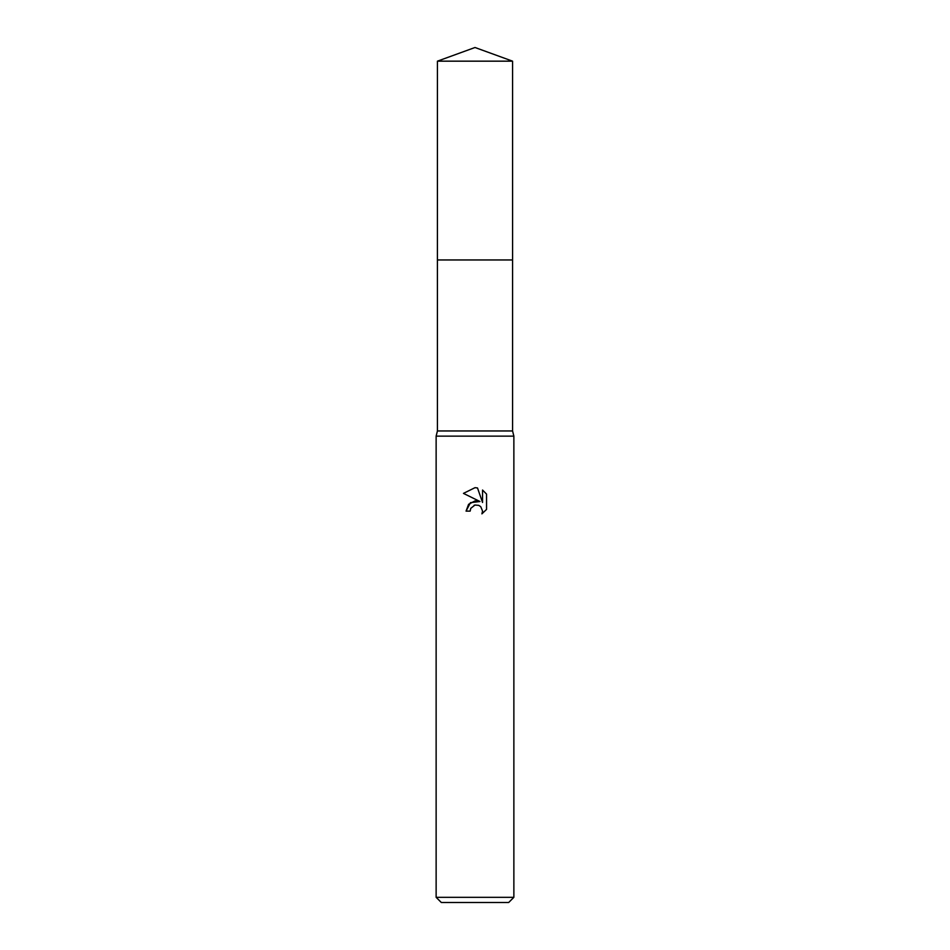 <?xml version="1.0" encoding="UTF-8"?>
<svg xmlns="http://www.w3.org/2000/svg" width="950" height="950" viewBox="0 0 950 950"><rect width="100%" height="100%" fill="white"/><g stroke="black" fill="none" stroke-linecap="round" stroke-linejoin="round"><path stroke-width="1.43" d="M437.428 61.168L512.572 61.168L475 47.5L437.428 61.168L437.416 259.956L512.572 259.956L512.572 430.956L513.867 436.133L513.867 897.322L436.133 897.322L441.322 902.5L508.678 902.5L513.867 897.322M512.572 61.168L512.584 259.956L437.416 259.956L437.428 430.956L512.572 430.956M437.428 430.956L436.133 436.133L513.867 436.133M475 500.911L479.952 501.517L470.44 502.669L466.058 511.124L468.588 504.319L475 500.911M479.952 501.505L463.457 493.383L475 487.683L477.506 487.956L482.541 502.467L482.541 490.034L486.543 494.083L482.541 490.046M486.554 494.083L486.554 509.414M481.899 513.867L486.543 509.414L481.899 513.867L482.564 511.088L480.747 506.694L478.729 505.353L475 505.032L478.729 505.353L480.747 506.694L482.564 511.088L481.911 513.855M475 505.032L470.796 508.309L470.143 511.124L470.559 508.856M470.143 511.124L466.058 511.124M474.05 505.317L474.964 505.032M477.506 487.956L475.368 487.694M475 487.683L463.457 493.383M436.133 436.133L436.133 897.322"/></g></svg>
